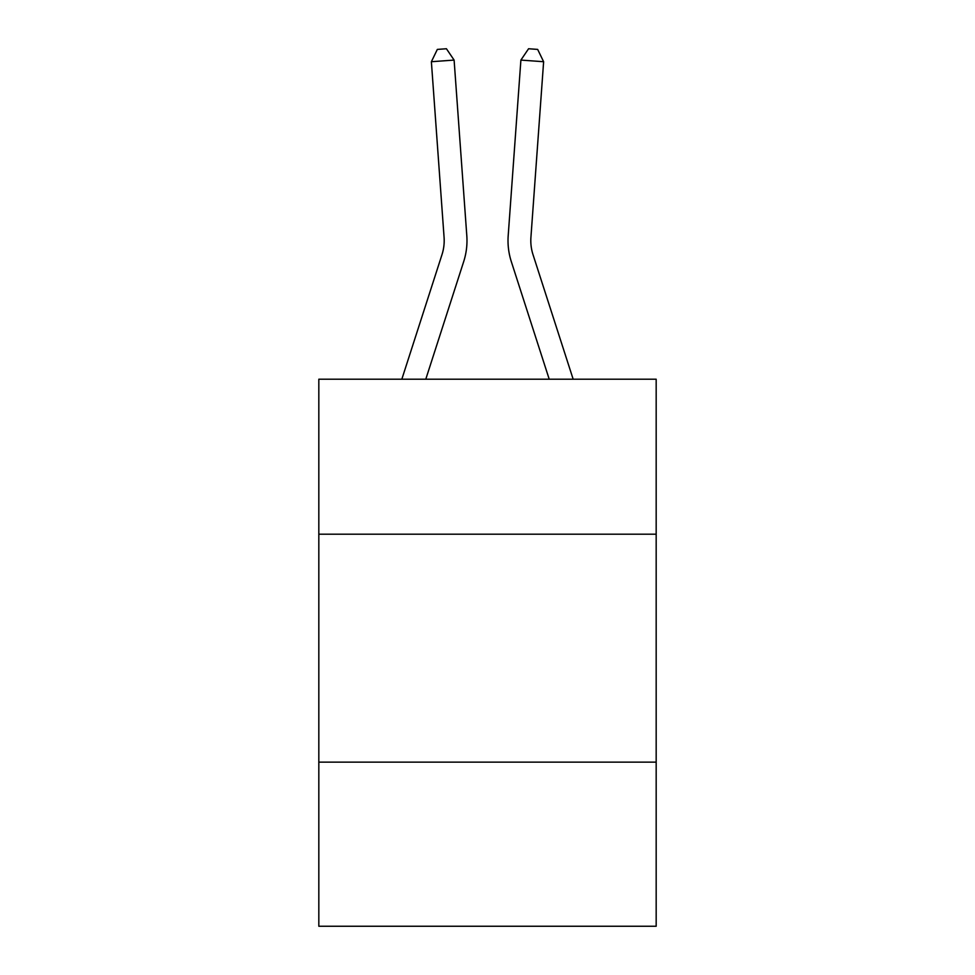 <?xml version="1.0" encoding="UTF-8"?>
<svg xmlns="http://www.w3.org/2000/svg" width="975" height="975" viewBox="0 0 975 975"><rect width="100%" height="100%" fill="white"/><g stroke="black" fill="none" stroke-linecap="round" stroke-linejoin="round"><path stroke-width="1.46" d="M656.175 534.202L656.175 379.214L318.825 379.214L318.825 534.202L656.175 534.202L656.175 926.25L318.825 926.25L318.825 534.202M656.175 762.133L318.825 762.133M466.806 235.694L454.106 60.084L466.806 235.694A68.384 68.384 160.2 0 1 463.686 261.617L425.783 379.214M444.076 237.339A45.581 45.581 -19.8 0 1 441.992 254.621A45.581 45.581 -19.8 0 0 444.076 237.339A45.581 45.581 -19.8 0 1 441.992 254.621A45.581 45.581 -19.8 0 0 444.076 237.339A45.581 45.581 -19.8 0 1 441.992 254.621A45.581 45.581 -19.8 0 0 444.076 237.339A45.581 45.581 -19.8 0 1 441.992 254.621L401.834 379.214L441.992 254.621A45.581 45.581 -35.5 0 0 444.076 237.339L431.377 61.718L437.336 49.408L446.428 48.75L454.106 60.084L431.377 61.718M530.924 237.339A45.581 45.581 19.8 0 0 533.008 254.621A45.581 45.581 19.8 0 1 530.924 237.339A45.581 45.581 19.8 0 0 533.008 254.621A45.581 45.581 19.8 0 1 530.924 237.339A45.581 45.581 19.8 0 0 533.008 254.621A45.581 45.581 19.8 0 1 530.924 237.339A45.581 45.581 19.8 0 0 533.008 254.621L573.166 379.214L533.008 254.621A45.581 45.581 35.5 0 1 530.924 237.339L543.623 61.718L520.894 60.084L508.194 235.694A68.384 68.384 -160.2 0 0 511.314 261.617L549.217 379.214M543.623 61.718L537.664 49.408L528.572 48.75L520.894 60.084L508.194 235.694"/></g></svg>
